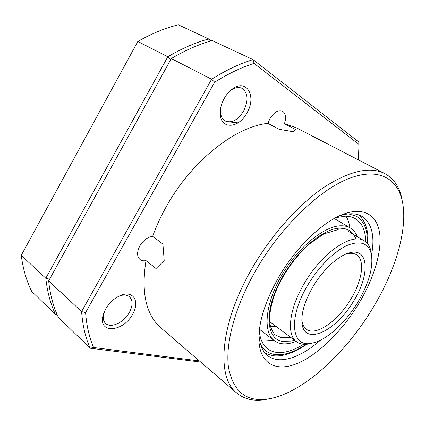 <?xml version="1.0" encoding="UTF-8"?>
<svg xmlns="http://www.w3.org/2000/svg" width="425" height="425" viewBox="0 0 425 425"><rect width="100%" height="100%" fill="white"/><g stroke="black" fill="none" stroke-linecap="round" stroke-linejoin="round"><path stroke-width="0.64" d="M214.683 82.19L85.59 312.598L81.589 311.589L211.613 79.22L171.286 58.565C185.279 50.235 198.932 44.242 212.24 40.598L253.034 59.606L358.748 141.929L359.024 144.442L254.081 63.378C241.357 67.416 228.225 73.684 214.683 82.19L211.613 79.22C225.872 70.247 239.679 63.708 253.034 59.606L254.081 63.378M224.299 98.329C226.509 94.451 229.192 91.354 232.342 89.043C246.766 77.977 256.982 96.709 246.813 113.124C238.388 129.205 219.661 129.567 220.246 112.604C220.325 107.844 221.68 103.084 224.299 98.329M220.522 109.124L220.447 110.691C220.517 115.717 222.11 119.154 225.223 120.998C231.694 123.393 237.798 120.126 243.536 111.207C248.646 100.613 248.152 92.995 242.064 88.342C238.754 86.806 235.036 87.465 230.908 90.323L229.675 91.29M105.639 309.028C109.756 302.154 115.106 297.484 121.677 295.019C133.875 290.535 139.921 302.111 132.616 314.197C123.436 331.989 98.271 334.278 102.94 315.844L105.639 309.028M103.817 312.922L103.578 313.862C102.707 318.081 103.387 321.268 105.623 323.43C110.867 328.695 124.004 322.447 129.343 312.497C132.94 305.644 132.988 300.411 129.498 296.809C127.107 294.865 123.866 294.546 119.786 295.858L118.878 296.193M279.076 276.617C297.155 245.485 325.237 219.539 346.003 213.281C365.829 207.049 378.218 216.803 379.886 235.264C381.464 253.884 373.092 279.793 358.785 303.604C342.651 330.262 319.446 353.595 298.6 362.918C277.87 372.13 260.86 365.426 259.011 342.146C257.991 323.834 264.679 301.994 279.076 276.617M371.524 255.021C375.068 235.944 371.854 223.051 361.898 216.346C356.331 213.153 349.143 212.925 340.324 215.656L338.587 216.251M85.59 312.598C86.604 325.879 89.282 337.519 93.617 347.517L90.185 348.224C85.515 337.806 82.652 325.592 81.589 311.589L48.652 280.893C50.123 294.674 53.343 306.797 58.321 317.257L90.185 348.224L200.717 362.079M93.617 347.517L199.426 360.963M358.333 159.853L359.024 144.442M256.604 269.009C235.291 305.602 225.229 343.108 228.453 367.179C233.033 391.138 245.788 401.811 266.725 399.197C300.9 394.703 344.829 354.657 372.683 308.306C396.004 269.981 408.924 226.637 401.8 199.102C396.1 177.034 376.385 167.121 347.098 179.233C317.921 191.324 281.122 226.934 256.604 269.009M270.013 398.666L263.835 399.819C253.034 401.264 244.008 399.006 236.757 393.045C216.012 377.379 219.794 323.027 252.891 266.98C272.09 234.085 298.94 204.313 323.951 187.324C349.86 170.728 370.17 166.154 384.891 173.607C393.13 178.102 398.597 185.629 401.296 196.185L402.544 202.348M238.027 122.857L226.807 121.646M171.286 58.565L48.652 280.893M164.193 260.546L156.033 268.526L146.003 260.61C143.597 261.104 141.599 260.743 140.011 259.526C136.855 256.477 136.808 251.929 139.857 245.884C143.352 240.226 147.618 237.054 152.655 236.369L162.913 244.077L164.193 260.546M293.314 131.745L279.023 129.253L267.915 123.372L269.976 118.517C274.072 112.173 278.232 109.714 282.455 111.132C285.749 113.348 286.408 117.544 284.431 123.723L295.455 129.46L293.314 131.745M152.655 236.369C156.267 226.302 160.863 216.309 166.435 206.391C191.622 160.852 235.673 126.459 267.915 123.372M236.757 393.045L161.07 328.004C145.993 314.925 140.972 292.458 146.003 260.61M284.431 123.723L296.273 127.723L384.891 173.607M258.995 334.151L259.091 335.989C259.856 345.185 262.762 351.767 267.798 355.736C279.438 364.995 300.719 357.638 320.455 340.186M57.232 314.856L55.563 314.574C50.564 304.114 47.313 292.002 45.81 278.242L167.811 56.785C181.783 48.508 195.415 42.564 208.718 38.957L178.293 24.783C165.065 28.071 151.582 33.623 137.838 41.438L21.25 255.345C23.024 268.913 26.509 280.93 31.705 291.391L55.563 314.574L56.971 314.261M211.268 40.869L208.718 38.957L209.382 41.422M137.838 41.438L167.811 56.785L170.722 59.585M21.25 255.345L45.81 278.242L49.582 279.204M357.313 236.698C355.821 232.81 353.499 229.914 350.343 228.012C347.74 226.472 344.648 225.728 341.078 225.776C324.355 225.765 297.654 247.499 281.377 275.926C264.993 304.321 262.815 332.318 274.3 340.659C278.54 343.783 283.895 344.632 290.371 343.214L296.135 341.434M259.447 329.285L274.3 340.659M261.736 341.116L273.891 340.345M349.902 227.752C349.286 223.279 348.006 219.428 346.072 216.192M350.343 228.012L334.241 218.492M259.255 330.974C260.127 339.214 262.878 345.148 267.516 348.771C272.563 352.538 278.959 353.52 286.7 351.714C292.081 350.434 297.728 347.963 303.631 344.308M365.744 241.867C365.617 230.685 362.148 222.96 355.327 218.689C352.468 217.032 349.1 216.192 345.222 216.176L335.734 217.68M308.215 284.383C287.677 317.815 291.412 348.112 311.552 343.251C325.72 340.908 345.047 323.436 357.622 302.579C368.863 283.592 373.442 267.447 371.349 254.139C368.512 243.105 360.469 240.189 347.22 245.395C334.496 251.106 318.989 266.438 308.215 284.383M312.348 343.097L308.624 344.022C303.811 344.861 299.811 344.117 296.623 341.801C286.184 334.852 289.08 308.401 304.853 282.498C322.718 251.977 352.405 232.358 364.331 240.879C367.689 242.946 369.899 246.367 370.951 251.138L371.508 254.931M313.257 286.237C323.255 269.408 338.497 255.553 349.446 252.843C369.208 247.148 370.016 275.23 353.627 301.107C336.504 330.677 304.523 346.529 302.032 323.521C301.006 313.353 304.746 300.927 313.257 286.237M301.819 319.754L301.893 320.408C302.462 324.509 303.96 327.447 306.393 329.232C315.849 336.589 337.87 321.05 350.668 299.439C362.233 280.766 365.404 259.946 356.394 254.702C353.818 253.135 350.524 252.864 346.508 253.9L345.87 254.081M338.204 229.612L323.797 233.904L309.177 244.168L301.086 252.046C290.121 264.212 281.589 277.594 275.485 292.177C270.157 306.707 268.504 318.176 270.539 326.597C272.473 331.659 274.215 334.512 275.767 335.16L281.637 337.763L290.822 337.461M294.504 340.212L291.29 341.078L282.189 341.355C266.703 338.799 264.037 313.183 279.082 283.199C293.951 253.199 322.543 228.119 340.048 228.167L344.526 228.565L348.415 229.957C351.879 231.822 354.376 234.855 355.9 239.062M260.552 344.34C263.67 350.099 268.287 353.473 274.401 354.461C277.886 355.013 281.679 354.801 285.786 353.828C292.23 352.261 298.993 349.095 306.074 344.324M276.356 326.628L270.693 327.165M367.312 243.382C367.848 230.217 364.252 221.197 356.522 216.32L348.617 213.881M230.908 90.323L232.342 89.043M119.786 295.858L121.677 295.019M340.324 215.656L346.003 213.281M266.725 399.197L263.835 399.819M401.8 199.102L401.296 196.185M259.091 335.989L259.011 342.146M103.578 313.862L102.94 315.844M220.447 110.691L220.246 112.604M265.29 353.34L272.313 355.629C276.207 356.198 280.341 355.948 284.702 354.886C291.821 353.106 299.184 349.568 306.797 344.266M274.656 326.342L275.687 326.129M270.587 326.788L274.422 326.384M358.737 214.912C365.76 221.462 368.778 231.147 367.79 243.966M311.552 343.251L308.624 344.022M346.508 253.9L349.446 252.843M296.623 341.801L269.726 321.667M364.331 240.879L347.549 230.876M301.893 320.408L302.032 323.521M371.349 254.139L370.951 251.138"/></g></svg>
